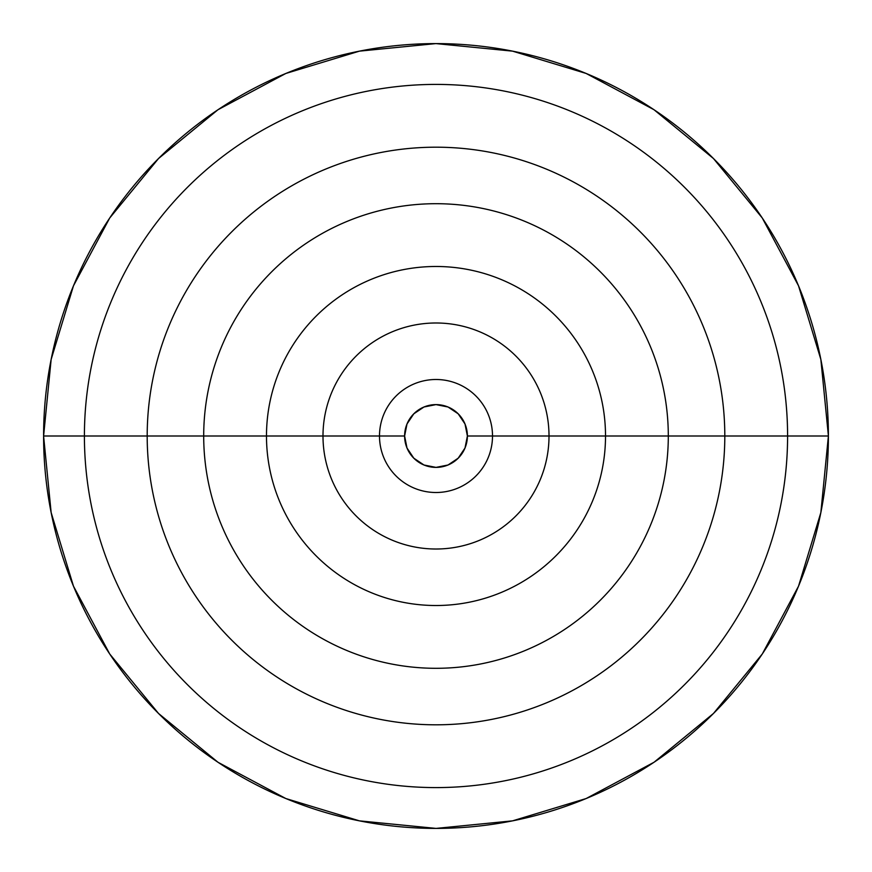 <?xml version="1.0" encoding="UTF-8"?>
<svg xmlns="http://www.w3.org/2000/svg" width="872" height="872" viewBox="0 0 872 872"><rect width="100%" height="100%" fill="white"/><g stroke="black" fill="none" stroke-linecap="round" stroke-linejoin="round"><path stroke-width="1.31" d="M423.945 464.983A31.392 31.392 0 0 0 423.988 465.005L436 467.392A31.392 31.392 0 0 0 467.392 436A31.392 31.392 0 0 1 436 467.392A31.392 31.392 0 0 1 404.608 436A31.392 31.392 0 0 0 404.608 436.065M406.973 447.957A31.392 31.392 0 0 0 406.995 448.012L413.808 458.192L423.988 465.005M43.6 436L84.41 436A351.59 351.59 0 0 1 436 84.41A351.59 351.59 0 0 1 787.59 436A351.59 351.59 0 0 1 436 787.59A351.59 351.59 0 0 1 84.41 436L147.194 436A288.806 288.806 0 0 0 436 724.806A288.806 288.806 0 0 0 724.806 436A288.806 288.806 0 0 0 436 147.194A288.806 288.806 0 0 0 147.194 436L203.699 436A232.301 232.301 0 0 1 436 203.699A232.301 232.301 0 0 1 668.301 436L724.806 436L668.301 436A232.301 232.301 0 0 1 436 668.301A232.301 232.301 0 0 1 203.699 436A232.301 232.301 0 0 1 436 203.699A232.301 232.301 0 0 1 668.301 436L605.517 436A169.517 169.517 0 0 0 436 266.483A169.517 169.517 0 0 0 266.483 436L147.194 436A288.806 288.806 0 0 0 436 724.806A288.806 288.806 0 0 0 724.806 436L787.59 436L724.806 436A288.806 288.806 0 0 0 436 147.194A288.806 288.806 0 0 0 147.194 436L84.41 436A351.59 351.59 0 0 1 436 84.41A351.59 351.59 0 0 1 787.59 436L828.4 436A392.4 392.4 0 0 0 436 43.6A392.4 392.4 0 0 0 43.6 436A392.4 392.4 0 0 1 436 43.6A392.4 392.4 0 0 1 828.4 436A392.4 392.4 0 0 1 436 828.4A392.4 392.4 0 0 1 43.6 436A392.4 392.4 0 0 0 436 828.4A392.4 392.4 0 0 0 828.4 436L787.59 436A351.59 351.59 0 0 1 436 787.59A351.59 351.59 0 0 1 84.41 436L43.6 436L51.143 359.449L73.466 285.831L109.654 218.109M605.517 436L549.011 436A113.011 113.011 0 0 1 436 549.011A113.011 113.011 0 0 1 322.989 436L266.483 436A169.517 169.517 0 0 0 436 605.517A169.517 169.517 0 0 0 605.517 436A169.517 169.517 0 0 0 436 266.483A169.517 169.517 0 0 0 266.483 436L322.989 436A113.011 113.011 0 0 1 436 322.989A113.011 113.011 0 0 1 549.011 436L492.506 436A56.506 56.506 0 0 0 436 379.494A56.506 56.506 0 0 0 379.494 436L322.989 436L379.494 436A56.506 56.506 0 0 0 436 492.506A56.506 56.506 0 0 0 492.506 436L467.392 436L492.506 436A56.506 56.506 0 0 0 436 379.494A56.506 56.506 0 0 0 379.494 436L404.608 436L379.494 436A56.506 56.506 0 0 0 436 492.506A56.506 56.506 0 0 0 492.506 436L549.011 436A113.011 113.011 0 0 1 436 549.011A113.011 113.011 0 0 1 322.989 436A113.011 113.011 0 0 1 436 322.989A113.011 113.011 0 0 1 549.011 436L668.301 436A232.301 232.301 0 0 1 436 668.301A232.301 232.301 0 0 1 203.699 436L266.483 436A169.517 169.517 0 0 0 436 605.517A169.517 169.517 0 0 0 605.517 436M828.4 436L820.857 512.551L798.534 586.169L762.346 653.891M762.27 654.011L713.47 713.47L654.12 762.193M654.011 762.27L586.169 798.534L512.551 820.857L436.131 828.4M436 828.4L359.449 820.857L285.831 798.534L218.098 762.335M217.989 762.27L158.53 713.47L109.807 654.109M109.73 654.011L73.466 586.169L51.143 512.551L43.6 436.12M109.73 217.989L158.53 158.53L217.88 109.807M217.989 109.73L285.831 73.466L359.449 51.143L435.869 43.6M436 43.6L512.551 51.143L586.169 73.466L653.902 109.665M654.011 109.73L713.47 158.53L762.193 217.891M762.27 217.989L798.534 285.831L820.857 359.449L828.4 435.88M448.055 407.017A31.392 31.392 0 0 0 448.012 406.995L436 404.608A31.392 31.392 0 0 0 404.608 436A31.392 31.392 0 0 1 436 404.608A31.392 31.392 0 0 1 467.392 436A31.392 31.392 0 0 0 467.392 435.935M465.027 424.043A31.392 31.392 0 0 0 465.005 423.988L458.192 413.808L448.012 406.995M436 404.608L423.988 406.995L413.808 413.808L406.995 423.988L404.608 436L406.995 448.012M436 467.392L448.012 465.005L458.192 458.192L465.005 448.012L467.392 436L465.005 423.988"/></g></svg>
